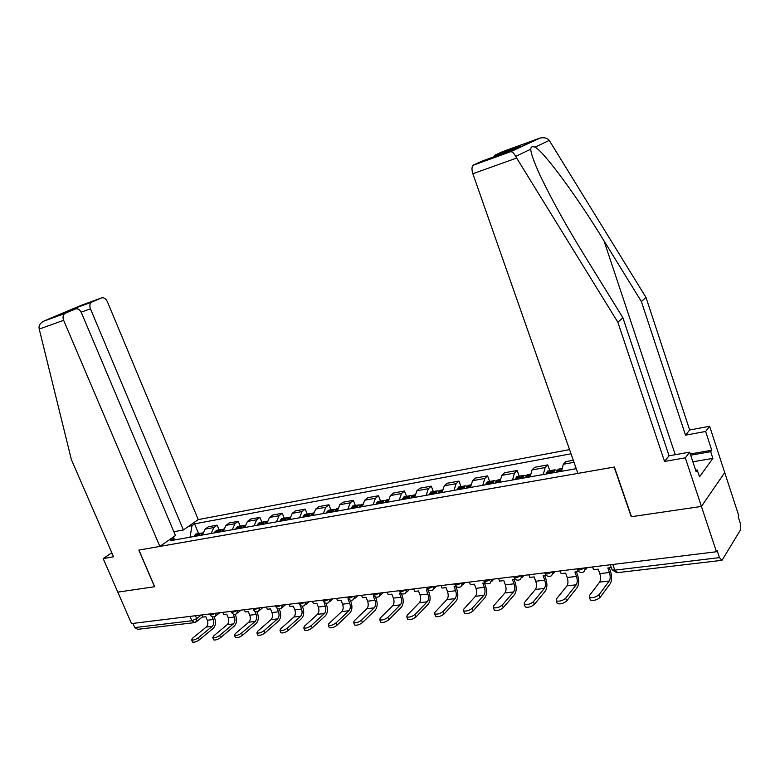 <?xml version="1.0" encoding="UTF-8"?>
<svg xmlns="http://www.w3.org/2000/svg" width="780" height="780" viewBox="0 0 780 780"><rect width="100%" height="100%" fill="white"/><g stroke="black" fill="none" stroke-linecap="round" stroke-linejoin="round"><path stroke-width="1.17" d="M569.546 449.602L198.266 519.587L107.338 301.606C105.797 298.526 103.837 297.307 101.468 297.931L91.426 302.25C89.729 303.742 89.407 305.945 90.441 308.841L81.149 312.185M690.271 453.97L711.75 450.226L705.617 431.457L709.625 426.27L724.717 472.573L701.425 506.425L631.478 516.701L614.386 467.015L577.892 473.392L472.856 173.735C471.627 169.816 471.695 166.998 473.05 165.311L510.861 151.612C512.626 151.964 514.225 153.553 515.648 156.39L617.838 322.208L664.531 461.438L685.308 457.84L701.425 506.425L724.717 472.573L738.806 515.794L738.182 516.799L740.366 523.477L740.542 529.815L722.3 559.904L721.919 560.323L719.462 557.632L717.142 550.641L716.459 551.743L131.518 623.581L117.799 592.127L154.674 586.716L138.947 550.075L614.152 467.064L631.244 516.731L701.425 506.425L716.459 551.743M194.035 622.684L137.777 629.323L134.764 627.588L191.87 620.753L196.716 618.667L201.269 615.01M132.951 623.405L134.764 627.588M575.182 468.887L575.289 465.982M573.28 460.239L565.87 461.594L563.316 464.256L561.551 471.296M543.299 474.542L545.132 467.542L547.745 464.899L534.67 467.279L532.018 469.921L530.146 476.873M549.803 470.71L547.745 464.899M512.518 480.002L514.449 473.099L517.15 470.476L504.514 472.777L501.784 475.4L499.805 482.255M519.207 476.18L517.15 470.476M482.761 485.277L484.799 478.471L487.578 475.868L475.351 478.091L472.543 480.694L470.467 487.461M489.625 481.474L487.578 475.868M453.989 490.386L456.115 483.668L458.971 481.084L447.145 483.239L444.269 485.813L442.104 492.492M461.009 486.593L458.971 481.084M426.153 495.319L428.366 488.69L431.281 486.135L419.835 488.221L416.89 490.766L414.648 497.367M433.319 491.546L431.281 486.135M399.204 500.107L401.495 493.555L404.479 491.02L393.383 493.038L390.39 495.573L388.06 502.076M406.497 496.343L404.479 491.02M373.103 504.728L375.473 498.274L378.505 495.748L367.76 497.708L364.709 500.224L362.31 506.649M380.523 500.994L378.505 495.748M347.822 509.223L350.249 502.837L353.33 500.341L342.917 502.242L339.807 504.728L337.35 511.075M355.339 505.499L353.33 500.341M323.3 513.572L325.796 507.263L328.916 504.787L318.815 506.63L315.666 509.106L313.151 515.365M330.915 509.867L328.916 504.787M299.51 517.783L302.065 511.563L305.233 509.106L295.425 510.9L292.237 513.347L289.663 519.538M307.223 514.098L305.233 509.106M276.432 521.879L279.045 515.736L282.253 513.298L272.727 515.034L269.5 517.462L266.877 523.575M284.232 518.212L282.253 513.298M254.027 525.856L256.688 519.782L259.925 517.364L250.673 519.051L247.416 521.459L244.745 527.504M261.895 522.21L259.925 517.364M232.264 529.717L234.965 523.721L238.241 521.323L229.252 522.961L225.966 525.35L223.246 531.317M240.201 526.091L238.241 521.323M211.126 533.471L213.866 527.543L217.172 525.164L208.426 526.754L205.111 529.123L202.361 535.021M219.112 529.864L217.172 525.164M175.364 539.809L173.199 538.795L170.508 540.676L576.245 468.692M173.199 538.795L169.942 539.37M188.76 526.237L191.987 525.632L190.018 537.215M571.018 453.794L194.561 523.838L191.987 525.632M198.617 533.53L194.561 523.838M174.33 539.321L173.404 536.952M592.585 566.962L593.56 569.712L598.221 569.146L599.8 573.632C600.873 577.21 600.805 580.037 599.606 582.124L589.339 595.696L589.426 597.314C592.761 598.143 595.988 597.246 599.118 594.643L600.093 597.422C596.973 600.025 593.746 600.912 590.411 600.073L590.021 598.991M611.335 567.557L607.834 567.976L609.414 572.491C610.496 576.079 610.438 578.926 609.248 581.022L599.118 594.643M600.093 597.422L610.213 583.752C611.959 580.642 612.037 576.43 610.457 571.116L609.287 567.801M705.617 431.457L685.532 435.172L641.375 301.529L646.006 297.453L549.247 140.41C547.267 138.031 544.206 137.241 540.062 138.05L502.729 151.583L495.144 155.064L519.422 146.357M641.375 301.529L603.964 240.757C577.629 197.418 543.631 151.105 535.041 147.166C532.34 146.114 530.917 146.786 530.751 149.204C530.858 153.28 533.978 162.016 540.111 175.383C551.372 199.046 566.026 225.527 584.083 254.816L622.908 317.762L669.045 455.783L689.676 452.166L696.082 471.529L697.232 469.96L699.504 476.834L712.861 458.377L710.678 451.688L690.67 455.169M685.532 435.172L689.676 429.994L709.625 426.27M646.006 297.453L689.676 429.994M473.548 164.96L481.64 161.255L507.673 151.788L520.845 145.704M685.308 457.84L689.676 452.166M711.75 450.226L710.678 451.688M664.531 461.438L669.045 455.783M617.838 322.208L622.908 317.762M493.935 156.78L495.144 155.064M695.653 470.223L697.232 469.96M712.861 458.377L692.855 461.779M39.224 329.072L39.01 327.668C38.971 325.192 40.453 323.056 43.456 321.272L64.691 313.56C62.927 315.12 62.576 317.372 63.648 320.327L39.224 329.072L71.389 459.635L113.558 556.774L103.174 558.577L117.799 592.127L154.547 586.736L138.82 550.095L159.851 546.419L63.648 320.327M103.174 558.577L110.097 553.917L112.164 553.556M198.266 519.587L183.397 529.971L90.441 308.841M159.851 546.419L175.451 535.529L81.403 312.712C79.804 309.572 77.756 308.334 75.26 309.007L65.315 313.209M173.852 531.726L183.397 529.971M77.659 308.948L77.132 307.349L91.991 301.928M75.26 309.007L60.928 314.213M560.167 570.941L561.142 573.641L565.636 573.095L567.216 577.502C568.279 581.012 568.181 583.801 566.933 585.858L556.247 599.255L556.267 600.883C559.426 601.663 562.565 600.785 565.675 598.24L566.65 600.961C563.55 603.505 560.41 604.383 557.251 603.593L556.881 602.579M556.686 472.163L558.119 469.219L558.997 469.063M557.154 470.564L554.882 469.804L553.449 472.738M548.447 470.954L547.56 471.11L546.107 474.045M578.614 571.525L574.918 571.974L576.498 576.4C577.571 579.93 577.483 582.728 576.235 584.795L565.675 598.24M566.65 600.961L577.19 587.467C579.023 584.405 579.15 580.261 577.58 575.035L576.42 571.789M528.859 574.782L529.834 577.444L534.183 576.908L535.753 581.236C536.816 584.688 536.689 587.428 535.382 589.456L524.316 602.687L524.267 604.315C527.28 605.056 530.332 604.188 533.413 601.712L534.388 604.373C531.307 606.859 528.265 607.727 525.252 606.976L524.901 606.031M525.603 477.682L527.095 474.767L528.001 474.61M526.168 475.927L523.975 475.332L522.473 478.228M517.803 476.434L516.896 476.599L515.385 479.495M546.38 575.435L543.143 575.825L544.723 580.174C545.776 583.635 545.659 586.394 544.372 588.432L533.413 601.712M534.388 604.373L545.327 591.065C547.228 588.032 547.404 583.957 545.834 578.828L544.684 575.64M498.625 578.497L499.59 581.11L503.792 580.593L505.362 584.844C506.405 588.237 506.259 590.938 504.904 592.937L493.496 606.001L493.379 607.639C496.246 608.341 499.21 607.474 502.281 605.056L503.246 607.678C500.194 610.106 497.221 610.964 494.354 610.252L494.023 609.356M495.573 483.005L497.123 480.129L498.04 479.963M496.226 481.143L494.101 480.675L492.55 483.541M488.183 481.728L487.256 481.894L485.686 484.76M515.258 579.208L512.45 579.55L514.02 583.81C515.073 587.223 514.927 589.933 513.591 591.952L502.281 605.056M503.246 607.678L514.537 594.526C516.516 591.542 516.731 587.525 515.17 582.494L514.02 579.355M469.385 582.085L470.35 584.649L474.406 584.161L475.976 588.334C477.009 591.669 476.834 594.321 475.439 596.3L463.72 609.2L463.544 610.837C466.274 611.5 469.16 610.652 472.202 608.283L473.168 610.867C470.135 613.236 467.249 614.084 464.51 613.411L464.197 612.573M466.528 488.163L468.136 485.316L469.072 485.15M467.279 486.213L465.212 485.842L463.603 488.68M459.537 486.856L458.591 487.022L456.973 489.85M485.199 582.855L482.781 583.148L484.351 587.34C485.394 590.684 485.219 593.356 483.844 595.345L472.202 608.283M473.168 610.867L484.79 597.88C486.827 594.935 487.081 590.986 485.54 586.033L484.39 582.952M441.1 585.566L442.055 588.081L445.994 587.603L447.554 591.708C448.578 594.984 448.383 597.607 446.95 599.557L434.928 612.29L434.694 613.938C437.307 614.562 440.115 613.724 443.137 611.413L444.103 613.938C441.09 616.258 438.272 617.097 435.659 616.463L435.367 615.673M438.428 493.145L440.086 490.337L441.041 490.162M439.267 491.127L437.258 490.844L435.601 493.642M431.818 491.819L430.852 491.985L429.185 494.783M456.124 586.375L454.096 586.618L455.656 590.743C456.69 594.038 456.495 596.671 455.072 598.63L443.137 611.413M444.103 613.938L456.017 601.126C458.113 598.211 458.406 594.321 456.875 589.456L455.725 586.423M413.731 588.919L414.687 591.396L418.49 590.938L420.04 594.974C421.063 598.201 420.849 600.775 419.377 602.706L407.092 615.283L406.799 616.922C409.285 617.526 412.035 616.697 415.028 614.435L415.994 616.922C413 619.183 410.251 620.022 407.764 619.408L407.472 618.676M411.235 497.971L412.932 495.193L413.907 495.017M412.152 495.895L410.202 495.68L408.496 498.449M404.966 496.616L403.991 496.792L402.275 499.561M428.015 589.787L426.328 589.992L427.889 594.038C428.912 597.285 428.698 599.869 427.235 601.809L415.028 614.435M415.994 616.922L428.181 604.256C430.336 601.39 430.648 597.558 429.136 592.761L427.996 589.787M387.221 592.176L388.177 594.614L391.862 594.165L393.412 598.133C394.427 601.312 394.183 603.847 392.681 605.748L380.152 618.179L379.802 619.817C382.18 620.392 384.862 619.573 387.835 617.35L388.791 619.798C385.827 622.021 383.146 622.84 380.757 622.264L380.484 621.572M384.901 502.642L386.636 499.892L387.631 499.717M385.895 500.526L383.984 500.37L382.239 503.11M378.963 501.267L377.969 501.442L376.223 504.182M400.803 593.083L399.457 593.249L401.008 597.236C402.022 600.425 401.788 602.969 400.296 604.88L387.835 617.35M388.791 619.798L401.232 607.298C403.435 604.461 403.786 600.688 402.275 595.969L401.3 593.443M361.549 595.325L362.495 597.733L366.064 597.295L367.604 601.195C368.608 604.325 368.355 606.821 366.824 608.702L354.071 620.987L353.662 622.625C355.943 623.161 358.556 622.352 361.51 620.188L362.466 622.586C359.512 624.76 356.899 625.57 354.617 625.024L354.364 624.38M359.375 507.166L361.159 504.455L362.154 504.28M360.448 505.021L358.585 504.913L356.801 507.624M353.759 505.781L352.755 505.957L350.961 508.658M374.449 596.281L373.425 596.408L374.965 600.327C375.979 603.466 375.716 605.972 374.195 607.864L361.51 620.188M362.466 622.586L375.131 610.233C377.383 607.435 377.754 603.71 376.262 599.079L375.404 596.875M336.658 598.387L337.603 600.746L341.065 600.327L342.596 604.168C343.59 607.24 343.317 609.707 341.757 611.569L328.809 623.698L328.341 625.336C330.525 625.852 333.089 625.043 336.014 622.928L336.96 625.287C334.035 627.422 331.481 628.222 329.287 627.695L329.053 627.1M334.63 511.553L336.453 508.872L337.457 508.697M335.78 509.379L333.957 509.32L332.134 512.002M329.316 510.149L328.302 510.334L326.479 513.006M348.923 599.371L348.202 599.459L349.732 603.32C350.727 606.411 350.454 608.887 348.913 610.75L336.014 622.928M336.96 625.287L349.84 613.08C352.131 610.321 352.531 606.655 351.049 602.092L350.269 600.122M312.517 601.351L313.462 603.671L316.816 603.271L318.337 607.045C319.332 610.077 319.04 612.505 317.46 614.338L304.317 626.33L303.8 627.958C305.897 628.456 308.402 627.656 311.308 625.579L312.244 627.91C309.348 629.996 306.852 630.786 304.746 630.289L304.522 629.723M310.635 515.814L312.488 513.162L313.453 512.977L312.488 513.162M311.844 513.62L310.069 513.591L308.217 516.243M305.604 514.39L304.58 514.576L302.718 517.218M324.178 602.375L325.26 606.226C326.255 609.268 325.962 611.705 324.392 613.548L311.308 625.579M312.244 627.91L325.319 615.849C327.639 613.119 328.068 609.502 326.596 605.007L325.874 603.203M289.097 604.227L290.033 606.518L293.299 606.118L294.811 609.843C295.796 612.826 295.483 615.225 293.885 617.038L280.576 628.885L280.01 630.513C282.019 630.981 284.466 630.191 287.352 628.154L288.288 630.445C285.412 632.492 282.965 633.272 280.946 632.804L280.732 632.278M287.352 519.948L290.004 517.13M288.619 517.735L286.884 517.745L285.002 520.367M282.594 518.505L281.551 518.69L279.669 521.313M300.183 605.28L301.529 609.043C302.513 612.037 302.201 614.445 300.612 616.268L287.352 628.154M288.288 630.445L301.529 618.53C303.888 615.829 304.337 612.261 302.884 607.844L302.201 606.158M266.37 607.015L267.296 609.268L270.465 608.887L271.976 612.553C272.951 615.488 272.62 617.858 271.001 619.642L257.546 631.361L256.922 632.98C258.863 633.428 261.261 632.648 264.118 630.649L265.054 632.911C262.197 634.91 259.798 635.69 257.858 635.232L257.654 634.745M264.742 523.955L267.228 521.186M266.077 521.742L264.371 521.771L262.46 524.365M260.247 522.502L259.194 522.697L257.283 525.281M277.027 608.205L278.489 611.783C279.464 614.728 279.152 617.107 277.534 618.901L264.118 630.649M265.054 632.911L278.44 621.124C280.839 618.462 281.307 614.952 279.864 610.584L279.211 608.985M244.296 609.726L245.222 611.949L248.293 611.578L249.795 615.186C250.76 618.082 250.429 620.412 248.781 622.187L235.189 633.76L234.526 635.378C236.389 635.807 238.739 635.037 241.566 633.077L242.492 635.3C239.665 637.26 237.315 638.03 235.453 637.601L235.258 637.133M242.794 527.855L245.115 525.145M244.179 525.623L242.502 525.681L240.572 528.245M238.534 526.393L237.481 526.578L235.541 529.133M254.777 611.188L256.123 614.435C257.098 617.341 256.756 619.681 255.119 621.455L241.566 633.077M242.492 635.3L256.035 623.649C258.453 621.017 258.95 617.555 257.517 613.255L256.873 611.705M222.856 612.358L223.772 614.552L226.756 614.182L228.248 617.75C229.213 620.597 228.862 622.898 227.195 624.643L213.486 636.09L212.774 637.708C214.568 638.108 216.869 637.348 219.677 635.427L220.603 637.621C217.796 639.542 215.495 640.302 213.701 639.892L213.515 639.454M221.461 531.638L223.626 529.015M222.905 529.405L221.257 529.483L219.307 532.018M217.435 530.166L216.372 530.351L214.422 532.886M233.152 614.016L234.4 617.019C235.365 619.876 235.014 622.187 233.357 623.942L219.677 635.427M220.603 637.621L234.263 626.106C236.71 623.503 237.227 620.081 235.804 615.849L235.17 614.328M202.01 614.923L202.927 617.077L205.832 616.726L207.314 620.236C208.26 623.044 207.899 625.316 206.222 627.042L192.397 638.362L191.646 639.961C193.372 640.351 195.634 639.6 198.412 637.708L199.339 639.873C196.55 641.764 194.298 642.515 192.562 642.115L192.387 641.716M200.723 535.314L202.703 532.798M202.215 533.081L200.606 533.179L198.637 535.684M196.921 533.832L195.858 534.027L193.879 536.533M212.111 616.717L213.291 619.525C214.246 622.342 213.886 624.624 212.219 626.359L198.412 637.708M199.339 639.873L213.115 628.485C215.582 625.911 216.118 622.538 214.705 618.365L214.071 616.863M209.966 614.484L211.234 614.952L215.553 613.255M231.26 611.851L232.596 612.349L236.974 610.623M253.169 609.131L254.582 609.658L259.028 607.922M275.74 606.343L277.222 606.899L281.736 605.134M298.984 603.457L300.553 604.051L305.136 602.258M322.949 600.483L324.607 601.117L329.257 599.293M347.656 597.422L349.411 598.094L354.13 596.242M373.152 594.253L375.005 594.974L379.802 593.092M399.457 590.977L401.417 591.747L406.292 589.836M426.631 587.603L426.875 588.227L428.707 588.413L433.66 586.472M454.711 584.113L454.954 584.776L456.904 584.981L461.945 583.001M483.727 580.495L483.99 581.207L486.067 581.422L491.185 579.413M513.747 576.751L514.03 577.512L516.224 577.736L521.44 575.698M544.82 572.881L545.113 573.69L547.453 573.934L552.747 571.847M585.819 567.791L583.957 571.789C581.12 573.222 578.896 572.53 577.298 569.722L576.995 568.874L577.298 569.722L579.793 569.985L585.185 567.869M195.468 615.722L196.716 618.667L195.887 622.138L194.873 622.576L191.87 620.753L190.018 616.395M225.966 525.35L234.965 523.721M247.416 521.459L256.688 519.782M269.5 517.462L279.045 515.736M292.237 513.347L302.065 511.563M315.666 509.106L325.796 507.263M339.807 504.728L350.249 502.837M364.709 500.224L375.473 498.274M390.39 495.573L401.495 493.555M416.89 490.766L428.366 488.69M444.269 485.813L456.115 483.668M472.543 480.694L484.799 478.471M501.784 475.4L514.449 473.099M532.018 469.921L545.132 467.542M563.316 464.256L574.002 462.316M205.111 529.123L213.866 527.543M553.39 571.769L551.606 575.708C548.837 577.093 546.673 576.42 545.113 573.69L544.801 572.822M522.083 575.611L520.377 579.491C517.676 580.837 515.551 580.174 514.03 577.512L513.708 576.644M491.848 579.325L490.21 583.138C487.558 584.454 485.491 583.81 483.99 581.207L483.668 580.33M462.608 582.923L461.038 586.667C458.455 587.944 456.427 587.321 454.954 584.776L454.623 583.898M434.343 586.394L432.832 590.08C430.297 591.328 428.308 590.713 426.875 588.227L426.533 587.35M406.975 589.748L405.541 593.375C403.046 594.604 401.095 593.999 399.691 591.562L399.35 590.684M380.484 593.005L379.109 596.573C376.662 597.773 374.751 597.178 373.366 594.799L373.025 593.921M354.822 596.154L353.506 599.664C351.107 600.834 349.226 600.259 347.86 597.928L347.51 597.051M329.959 599.206L328.692 602.667C326.332 603.817 324.48 603.242 323.144 600.971L322.793 600.093M305.838 602.17L304.629 605.572C302.308 606.703 300.485 606.148 299.169 603.905L298.818 603.038M282.438 605.046L281.287 608.4C279.006 609.502 277.212 608.956 275.915 606.762L275.555 605.894M259.74 607.834L258.638 611.14C256.376 612.212 254.611 611.686 253.334 609.531L252.973 608.663M237.685 610.535L236.632 613.792C234.409 614.855 232.674 614.328 231.416 612.222L231.046 611.354M216.265 613.168L215.27 616.375C213.076 617.419 211.351 616.902 210.112 614.835L209.752 613.967M611.812 568.951L612.144 569.868L614.806 570.151L719.462 557.632M612.817 564.476L614.806 570.151L617.438 572.657L721.315 560.391M609.414 572.491L599.8 573.632M609.248 581.022L599.606 582.124M549.247 140.41L535.041 147.166M530.751 149.204L515.648 156.39M510.159 151.671L538.317 138.606M516.575 158.077L472.856 173.735M675.246 454.691L603.964 240.757M101.468 297.931L80.974 305.409L44.684 320.697M60.352 314.418L77.132 307.349M557.047 470.896L561.551 470.096M557.125 470.671L561.561 469.882M546.546 472.553L553.888 471.247M576.498 576.4L567.216 577.502M546.478 472.777L553.81 471.471M576.235 584.795L566.933 585.858M525.983 476.424L530.156 475.683M526.061 476.2L530.166 475.469M515.853 478.023L522.941 476.755M544.723 580.174L535.753 581.236M515.775 478.247L522.863 476.98M544.372 588.432L535.382 589.456M495.973 481.767L499.824 481.084M496.051 481.552L499.834 480.88M486.174 483.308L493.028 482.089M514.02 583.81L505.362 584.844M486.096 483.532L492.95 482.313M513.591 591.952L504.904 592.937M466.947 486.944L470.496 486.31M467.035 486.72L470.515 486.106M457.48 488.426L464.11 487.247M484.351 587.34L475.976 588.334M457.392 488.641L464.022 487.461M483.844 595.345L475.439 596.3M438.867 491.936L442.143 491.361M438.955 491.722L442.153 491.156M429.712 493.369L436.127 492.229M455.656 590.743L447.554 591.708M429.624 493.584L436.04 492.443M455.072 598.63L446.95 599.557M411.684 496.782L414.697 496.246M411.781 496.567L414.706 496.041M402.831 498.166L409.042 497.055M427.889 594.038L420.04 594.974M402.733 498.371L408.944 497.269M427.235 601.809L419.377 602.706M385.359 501.472L388.118 500.975M385.456 501.257L388.138 500.779M376.779 502.808L382.805 501.735M401.008 597.236L393.412 598.133M376.691 503.012L382.707 501.94M400.296 604.88L392.681 605.748M359.853 506.005L362.378 505.557M359.95 505.801L362.398 505.372M351.546 507.302L357.377 506.259M374.965 600.327L367.604 601.195M351.448 507.507L357.279 506.464M374.195 607.864L366.824 608.702M335.127 510.412L337.418 510.003M335.224 510.208L337.447 509.818M327.073 511.66L332.728 510.656M349.732 603.32L342.596 604.168M326.966 511.865L332.631 510.861M348.913 610.75L341.757 611.569M311.132 514.683L313.228 514.312M311.24 514.478L313.248 514.127M303.332 515.892L308.822 514.917M325.26 606.226L318.337 607.045M303.225 516.097L308.714 515.112M324.392 613.548L317.46 614.338M287.859 518.827L289.75 518.495M287.966 518.632L289.77 518.31M280.283 519.997L285.616 519.051M301.529 609.043L294.811 609.843M280.186 520.201L285.509 519.246M300.612 616.268L293.885 617.038M265.268 522.853L266.965 522.551M265.375 522.658L266.994 522.366M257.917 523.984L263.094 523.058M278.489 611.783L271.976 612.553M257.81 524.179L262.987 523.263M277.534 618.901L271.001 619.642M243.321 526.763L244.842 526.49M243.428 526.568L244.871 526.305M236.184 527.855L241.215 526.958M256.123 614.435L249.795 615.186M236.077 528.05L241.108 527.153M255.119 621.455L248.781 622.187M221.998 530.556L223.353 530.322M222.105 530.361L223.373 530.137M215.066 531.619L219.95 530.751M234.4 617.019L228.248 617.75M214.958 531.814L219.843 530.946M233.357 623.942L227.195 624.643M201.269 534.251L202.459 534.037M201.376 534.056L202.488 533.861M194.532 535.275L199.29 534.427M213.291 619.525L207.314 620.236M194.425 535.47L199.183 534.622M212.219 626.359L206.222 627.042M585.897 569.332L587.262 567.616M553.459 573.485L555.048 571.565M522.132 577.473L523.936 575.386M491.868 581.305L493.886 579.082M462.608 585L464.822 582.65M434.314 588.559L436.712 586.102M406.936 591.991L409.51 589.436M380.435 595.306L383.156 592.673M354.754 598.504L357.63 595.813M329.872 601.594L332.885 598.845M305.75 604.588L308.89 601.799M282.34 607.483L285.607 604.656M259.633 610.292L262.997 607.435M237.578 613.012L241.049 610.126M216.157 615.654L219.726 612.749M610.36 564.779L612.144 569.868L616.863 572.754M202.742 616.639L196.736 621.465M589.426 597.314L590.411 600.073M494.695 155.366L519.343 146.386M510.793 151.603L473.05 165.311M510.861 151.612L540.062 138.05M91.426 302.25L77.142 307.456M61.366 314.057L77.132 307.408M64.691 313.56L43.456 321.272M556.267 600.883L557.251 603.593M547.56 471.11L554.882 469.804M558.119 469.219L561.658 468.585M524.267 604.315L525.252 606.976M516.896 476.599L523.975 475.332M527.095 474.767L530.283 474.201M493.379 607.639L494.354 610.252M487.256 481.894L494.101 480.675M497.123 480.129L499.96 479.622M463.544 610.837L464.51 613.411M458.591 487.022L465.212 485.842M468.136 485.316L470.662 484.868M434.694 613.938L435.659 616.463M430.852 491.985L437.258 490.844M440.086 490.337L442.309 489.938M406.799 616.922L407.764 619.408M403.991 496.792L410.202 495.68M412.932 495.193L414.882 494.842M379.802 619.817L380.757 622.264M377.969 501.442L383.984 500.37M386.636 499.892L388.313 499.6M353.662 622.625L354.617 625.024M352.755 505.957L358.585 504.913M361.159 504.455L362.583 504.202M328.341 625.336L329.287 627.695M328.302 510.334L333.957 509.32M336.453 508.872L337.642 508.658M303.8 627.958L304.746 630.289M304.58 514.576L310.069 513.591M280.01 630.513L280.946 632.804M281.551 518.69L286.884 517.745M289.224 517.325L289.985 517.189M256.922 632.98L257.858 635.232M259.194 522.697L264.371 521.771M266.653 521.362L267.209 521.264M234.526 635.378L235.453 637.601M237.481 526.578L242.502 525.681M212.774 637.708L213.701 639.892M216.372 530.351L221.257 529.483M191.646 639.961L192.562 642.115M195.858 534.027L200.606 533.179"/></g></svg>
